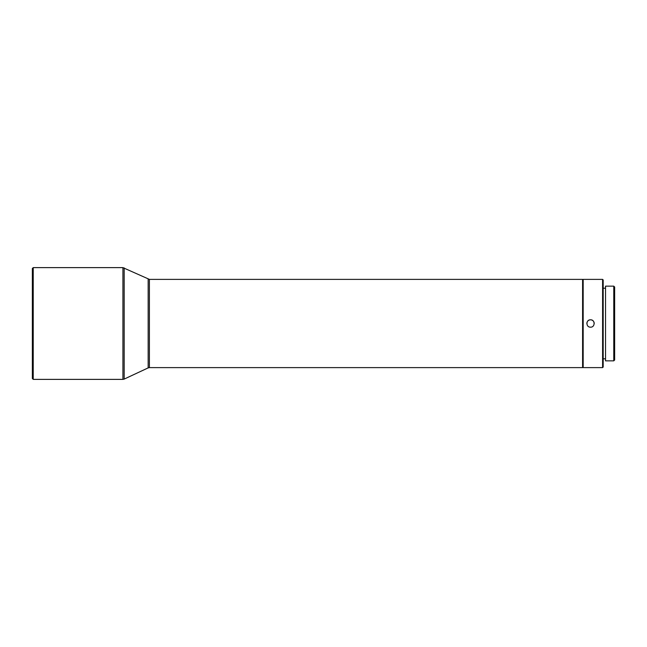 <?xml version="1.0" encoding="UTF-8"?>
<svg xmlns="http://www.w3.org/2000/svg" width="647" height="647" viewBox="0 0 647 647"><rect width="100%" height="100%" fill="white"/><g stroke="black" fill="none" stroke-linecap="round" stroke-linejoin="round"><path stroke-width="0.97" d="M149.4 279.383L149.4 367.617L582.591 367.617L582.591 279.383L149.4 279.383L122.922 267.623L122.922 379.377L33.232 379.377L33.232 267.623L122.922 267.623M148.163 279.108L148.163 367.892L124.167 379.102L124.167 267.898M33.232 379.377L32.35 378.495L32.35 268.505L33.232 267.623M583.182 288.942L582.591 288.942M583.182 358.058L582.591 358.058M590.533 327.164C595.272 327.398 595.28 319.586 590.533 319.812C585.794 319.586 585.786 327.39 590.533 327.164M602.592 279.383L602.592 367.617L583.182 367.617L583.182 279.383L602.592 279.383L603.182 279.973L603.182 367.027L602.592 367.617M586.861 323.492A3.68 3.68 180 0 1 590.533 319.82A3.68 3.68 180 0 1 594.213 323.492M613.768 286.152L613.768 360.848L605.535 360.848L605.535 286.152L613.768 286.152L614.65 287.033L614.65 359.967L613.768 360.848M605.535 288.206L603.182 288.206M148.163 367.892L149.4 367.617M124.167 379.102L122.922 379.377M605.535 358.794L603.182 358.794"/></g></svg>
